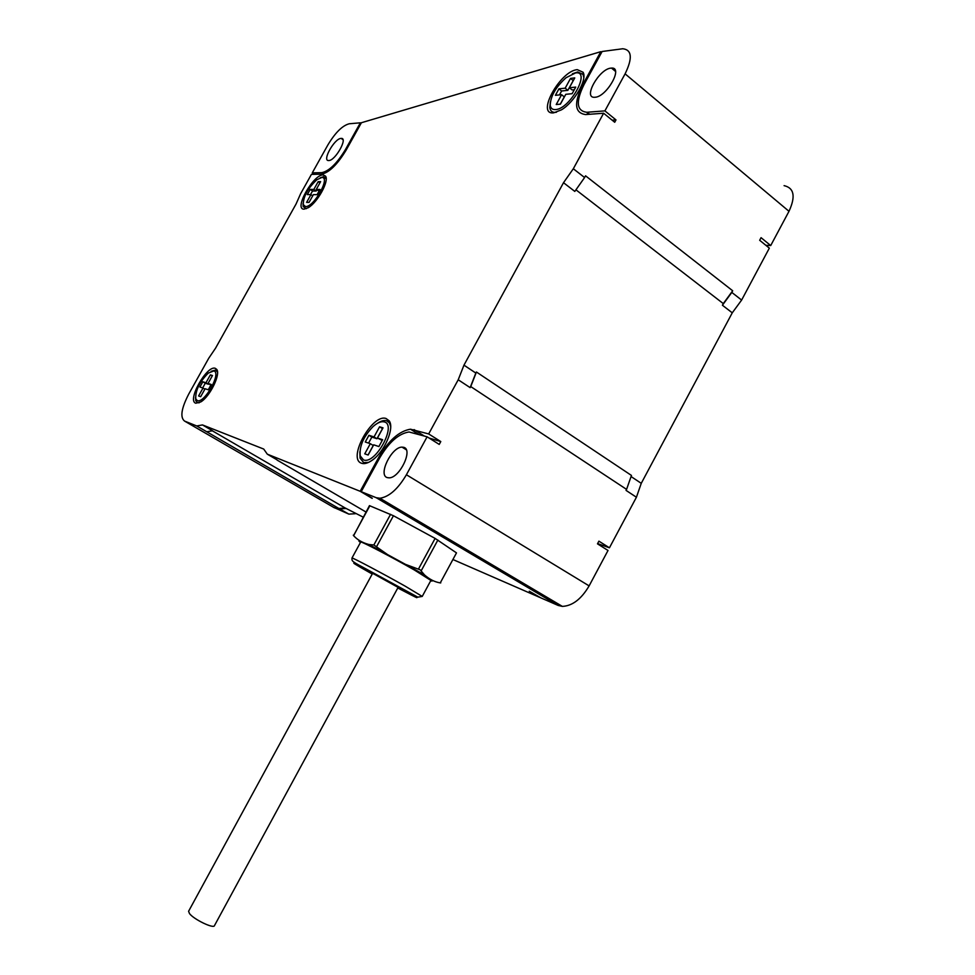 <?xml version="1.0" encoding="UTF-8"?>
<svg xmlns="http://www.w3.org/2000/svg" width="975" height="975" viewBox="0 0 975 975"><rect width="100%" height="100%" fill="white"/><g stroke="black" fill="none" stroke-linecap="round" stroke-linejoin="round"><path stroke-width="1.46" d="M784.083 185.64C794.15 187.956 795.783 196.511 788.994 211.307L625.097 73.856C632.702 58.183 631.934 49.81 622.781 48.75L602.123 51.492L584.11 84.411C575.628 101.619 576.493 110.906 586.682 112.259L589.765 114.258M625.097 73.856L604.902 110.882L587.255 112.235M595.018 97.256C606.669 96.939 623.622 66.946 611.508 68.079L610.935 68.128C599.113 68.896 582.66 98.304 594.628 97.281L595.018 97.256M612.154 120.181L615.993 119.925L614.713 122.265L603.622 113.234L573.324 168.76L584.598 177.548L574.811 191.417L563.513 182.703L573.324 168.76M587.413 114.441L587.377 112.82M788.994 211.307L770.713 245.554L761.061 237.668L759.671 240.277L769.336 248.137L741.622 300.068L732.262 312.829L641.257 483.332L636.419 497.238L626.035 490.388L626.572 489.389L470.742 386.575L470.157 387.636L458.213 379.775L428.671 433.936L410.487 429.207C399.287 431.011 388.757 440.322 378.873 457.117L360.177 491.29L267.284 454.155L263.725 449.061L202.483 424.929L212.562 430.779L206.761 431.767L196.731 425.953L184.58 421.09C179.936 417.458 181.313 408.452 188.723 394.083L208.735 358.252L215.56 348.173L296.083 203.97L300.617 193.733L311.427 174.379L321.579 174.184C329.197 172.563 337.387 164.543 346.125 150.15L361.408 122.728L600.807 51.675L601.648 52.37M600.807 51.675L582.843 84.484L583.696 85.178M603.622 113.234L585.634 114.562C574.616 113.088 573.69 103.058 582.843 84.484M604.902 110.882L615.993 119.925M575.933 189.82L723.292 303.603L732.688 290.782L585.548 175.817L584.598 177.548M732.688 290.782L731.811 292.415L741.622 300.068M770.713 245.554L765.862 245.31M196.731 425.953L202.483 424.929M563.513 182.703L463.966 365.15L458.213 379.775M386.112 418.531L389.147 420.798C394.863 427.903 384.369 452.217 371.962 460.395C367.758 463.259 364.309 464.21 361.603 463.259C346.905 459.018 372.365 413.156 386.112 418.531M577.31 69.664L583.062 72.235C587.596 79.316 574.446 102.204 561.429 109.846L553.642 112.856C535.677 115.111 560.345 70.675 577.31 69.664M323.152 174.927L325.516 176.109C329.428 180.802 317.582 202.495 308.185 207.736L304.054 209.15C293.463 209.564 313.365 174.208 323.152 174.927M215.256 368.318L216.682 369.354C220.947 374.034 209.991 396.533 200.801 401.919L195.792 403.211C186.676 400.786 206.932 364.808 215.256 368.318M276.912 459.773L267.284 454.155M363.163 517.128L345.247 508.036L212.343 430.816M365.966 511.997L277.144 460.102M636.419 497.238L609.436 547.804L598.906 541.162L597.48 543.843L608.022 550.461L589.119 585.89C581.332 599.101 572.41 605.926 562.343 606.389L558.188 605.451L540.942 597.931L529.279 591.216L539.772 597.407L453.302 559.687M558.188 605.451L376.216 497.701L361.201 491.692L372.267 498.237M360.177 491.29L372.182 498.383M456.495 552.886L440.273 582.879L456.495 552.886L435.106 538.407L393.437 515.738L369.452 505.635L353.608 535.763M530.449 589.022L531.082 587.852M609.436 547.804L597.614 543.575M428.671 433.936L440.785 441.565L439.237 444.417L427.111 436.8L406.404 474.752C397.995 488.987 389.171 496.823 379.921 498.249L562.343 606.389M626.572 489.389L631.459 475.447L476.422 372.011L475.837 373.072L463.966 365.15M641.257 483.332L631.069 476.543M732.262 312.829L722.414 305.236L731.811 292.415M723.292 303.603L722.414 305.236M355.29 513.727L348.867 514.117L333.389 507.232M312.28 172.855L321.811 172.648C329.184 171.076 337.082 163.337 345.528 149.419L360.36 122.813L349.257 123.764C342.432 125.543 335.315 132.588 327.893 144.909L312.28 172.855L314.377 174.318M206.761 431.767L338.861 508.475L345.247 508.036M348.867 514.117L338.861 508.475M339.848 508.901L346.247 508.475M360.36 122.813L361.067 123.338M328.746 160.534C335.254 160.851 348.307 137.597 341.177 138.401L341.092 138.413C334.462 138.352 321.665 161.265 328.733 160.534L328.746 160.534M470.742 386.575L476.422 372.011M470.157 387.636L475.837 373.072M376.216 497.701L379.921 498.249M427.111 436.8L409 431.974C398.641 433.643 388.891 442.26 379.738 457.836L361.201 491.692M387.197 477.592L389.086 477.847C399.653 478.116 413.376 449.426 403.735 447.33L402.017 447.123C391.56 446.903 377.849 475.008 387.197 477.592M440.785 441.565L429.073 438.031M353.303 535.178L353.559 535.592C357.203 539.748 362.334 542.734 368.952 544.525L373.864 544.964L387.587 554.604L405.478 564.367L420.188 569.827L424.454 574.872C429.561 579.406 434.838 582.075 440.273 582.879M440.115 582.94L440.761 582.879M422.236 596.42L430.889 580.418L414.253 569.936C392.547 557.456 360.47 540.784 360.701 542.051L351.987 558.005C351.963 561.563 350.805 560.796 369.61 570.887L417.812 597.151L422.236 596.42L405.381 586.28C383.577 573.946 351.597 557.03 351.987 558.005M374.278 574.202L372.56 573.422L188.589 911.284L189.503 913.587C193.867 919.474 213.903 929.09 214.476 925.604L398.105 587.389L374.278 574.202M359.872 451.766L360.055 458.153L363.638 462.577L368.501 462.418M390.658 426.307L389.415 422.857L386.563 420.737C383.992 420.042 380.884 420.944 377.252 423.442M384.26 421.907C397.386 424.637 375.18 465.221 363.456 459.859L360.214 455.861C359.251 446.355 363.492 436.629 372.938 426.684C377.349 422.736 381.128 421.139 384.26 421.907M365.259 442.004L370.317 443.686L364.747 453.838L368.136 455.02L373.717 444.819L378.885 446.55L382.639 439.701L377.447 438.031L383.017 427.854L379.58 426.794L374.022 436.934L368.94 435.289L365.259 442.004M370.317 443.686L373.254 445.49L368.05 454.996M368.94 435.289L371.865 437.092L368.562 443.113M374.022 436.934L376.959 438.738L371.865 437.092M379.58 426.794L382.505 428.61L376.959 438.738M377.447 438.031L382.237 440.444M550.351 101.912L549.815 107.542C550.29 110.955 552.191 112.564 555.531 112.381L556.433 112.259M583.806 77.513L583.062 74.392L577.675 71.967L572.423 73.783M575.518 72.93C591.423 70.127 569.997 109.298 555.433 109.578C552.398 109.748 550.668 108.298 550.241 105.215C550.522 96.196 555.799 87.031 566.061 77.72L575.518 72.93M555.397 95.318L561.6 94.709L556.225 104.52L560.393 104.154L565.793 94.307L572.13 93.697L575.75 87.092L569.376 87.75L574.763 77.915L570.546 78.39L565.183 88.177L558.955 88.822L555.397 95.318M561.6 94.709L564.281 96.878L560.284 104.167M558.955 88.822L561.624 90.98L559.455 94.916M565.183 88.177L567.852 90.346L561.624 90.98M570.546 78.39L573.215 80.572L567.852 90.346M569.376 87.75L572.057 89.932L574.312 89.7M303.079 203.458L303.164 206.566L306.26 208.699M326.186 178.9L323.517 176.719L320.214 177.803M321.701 177.511C331.073 176.621 313.84 207.529 305.504 206.554L303.237 204.592C303.359 196.45 307.905 188.163 316.887 179.729L321.701 177.511M307.32 194.573L310.952 194.61L306.613 202.373L309.038 202.422L313.377 194.634L317.07 194.671L319.983 189.442L316.278 189.43L320.629 181.642L318.167 181.667L313.84 189.43L310.196 189.418L307.32 194.573M310.952 194.61L312.707 195.829M310.196 189.418L312.524 191.039L310.525 194.598M313.84 189.43L316.168 191.051L312.524 191.039M318.167 181.667L319.922 182.898M316.851 189.832L316.168 191.051M316.278 189.43L319.081 191.063M195.5 397.593L195.756 400.725L197.462 402.712L199.229 402.785M217.51 372.097L215.67 370.061L211.161 371.292M213.781 370.963C221.898 372.474 204.323 403.991 197.267 400.567L195.731 398.775C195.414 390.402 199.595 381.847 208.272 373.108L213.781 370.963M199.912 387.014L203.019 388.05L198.595 395.972L200.667 396.691L205.103 388.745L208.26 389.793L211.222 384.467L208.053 383.443L212.489 375.509L210.368 374.863L205.957 382.773L202.849 381.773L199.912 387.014M203.019 388.05L204.872 389.159M202.849 381.773L205.286 383.224L202.654 387.928M205.957 382.773L208.406 384.235L205.286 383.224M210.368 374.863L212.221 375.972M208.053 383.443L210.905 385.04M589.119 585.89L406.404 474.752M184.58 421.09L334.437 507.829M321.738 172.648L323.444 173.855M345.528 149.419L346.247 149.931M414.07 429.597L424.088 435.886M378.873 457.117L379.811 457.689M421.2 570.789L437.872 540.04M418.409 569.181L435.106 538.407M360.506 542.417C350.805 535.811 388.294 554.921 415.009 570.29C429.743 578.797 434.984 582.27 430.731 580.734M353.559 535.592L369.866 505.745M373.864 544.964L390.573 514.312M376.703 546.439L393.437 515.738M397.788 587.974C421.858 600.673 423.235 600.917 401.919 588.705L357.533 564.781C349.952 561.125 353.913 563.684 369.415 572.447L372.243 574.019M589.205 114.307L586.682 112.259M615.518 71.431L611.508 68.079M321.811 172.648L323.493 173.842M342.968 139.693L341.177 138.401M410.487 429.207L418.409 434.18M406.283 449.768L402.017 447.123M424.454 574.872L405.478 564.367M387.587 554.604L368.952 544.525M389.147 420.798L389.415 422.857M360.055 458.153L360.214 455.861M583.062 72.235L583.062 74.392M549.815 107.542L550.241 105.215M325.516 176.109L325.735 177.828M303.164 206.566L303.237 204.592M216.682 369.354L216.998 371.036M195.756 400.725L195.731 398.775"/></g></svg>
